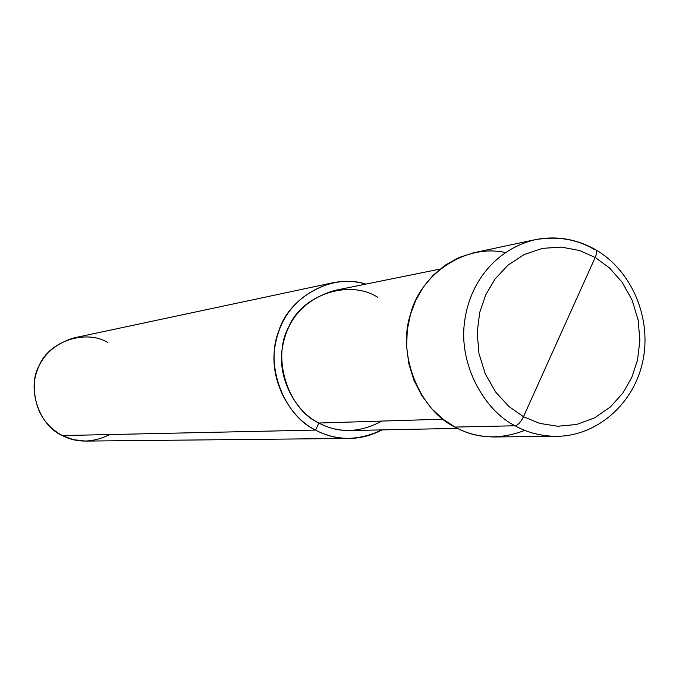 <?xml version="1.0" encoding="UTF-8"?>
<svg xmlns="http://www.w3.org/2000/svg" width="679" height="679" viewBox="0 0 679 679"><rect width="100%" height="100%" fill="white"/><g stroke="black" fill="none" stroke-linecap="round" stroke-linejoin="round"><path stroke-width="1.02" d="M505.244 252.495C464.02 243.422 420.089 275.598 410.617 313.817C396.57 354.862 420.276 410.77 454.981 427.074L515.132 425.775C517.984 425.173 520.759 422.151 523.484 416.702L595.186 257.468L609.419 267.891L622.134 282.235L632.039 299.957L638.116 319.877L639.881 340.417L637.53 359.972L631.826 377.32L622.949 392.946L610.413 406.933L594.626 417.84L576.598 424.477L557.765 426.259L539.661 423.39L523.484 416.702L539.661 423.39L557.765 426.259L576.598 424.477L594.626 417.84L610.413 406.933L622.949 392.946L631.826 377.32L637.53 359.972L639.881 340.417L638.116 319.877L632.039 299.957L622.134 282.235L609.419 267.891L595.186 257.468C596.96 253.233 597.087 250.644 595.559 249.694L594.524 249.634C577.184 239.186 557.315 235.893 534.916 239.738C495.339 249.329 469.282 283.253 464.563 321.956C458.546 363.919 483.932 410.32 515.132 425.775C527.388 432.659 541.214 436.181 556.619 436.342C541.214 436.181 527.388 432.659 515.132 425.775C483.932 410.32 458.546 363.919 464.563 321.956C469.282 283.253 495.339 249.329 534.916 239.738C556.169 235.528 576.386 238.847 595.559 249.694C597.087 250.644 596.96 253.233 595.186 257.468L523.484 416.702L508.826 406.424L495.645 392.012L485.315 373.985L478.984 353.589L477.184 332.506L479.714 312.467L485.748 294.796L495.042 279.027L508.053 265.107L524.256 254.498L542.546 248.344L561.406 247.105L579.331 250.458L595.186 257.468L579.331 250.458L561.406 247.105L542.546 248.344L524.256 254.498L508.053 265.107L495.042 279.027L485.748 294.796L479.714 312.467L477.184 332.506L478.984 353.589L485.315 373.985L495.645 392.012L508.826 406.424L523.484 416.702C520.759 422.151 517.984 425.173 515.132 425.775L454.981 427.074C476.302 438.855 499.6 439.95 524.875 430.359M595.899 249.889C631.954 270.938 651.721 318.018 642.92 360.583C634.33 403.165 597.766 435.969 556.619 436.342L494.21 436.97C479.637 436.826 466.566 433.525 454.981 427.074L442.912 419.138L431.589 408.563L421.71 395.475L413.952 380.308L408.834 363.749L406.619 346.638L407.273 329.875L410.498 314.207L415.811 300.203L423.187 287.336L432.964 275.453L444.983 265.302L458.834 257.562L473.883 252.732L534.916 239.738M457.502 428.39L350.008 430.545C338.422 430.545 328.042 428.033 318.884 423.025L442.971 419.189L318.884 423.025C338.813 433.567 359.777 432.922 381.785 421.082M349.396 438.43L85.605 441.087L73.247 439.661L62.29 435.57L315.574 430.087C325.538 435.528 336.818 438.303 349.396 438.43C360.829 438.278 371.676 435.434 381.954 429.909C358.385 441.07 336.258 441.129 315.574 430.087L318.884 423.025C295.951 411.983 277.541 378.865 282.184 349.014C286.81 319.122 304.268 299.6 334.543 290.451L439.924 269.113M377.762 297.309C349.532 278.976 301.688 294.627 288.6 327.227C271.617 357.672 287.998 409.242 318.884 423.025L315.574 430.087L62.29 435.57C77.151 443.175 92.972 442.827 109.752 434.543M315.574 430.087C284.476 415.93 264.598 366.023 278.662 331.394C288.312 298.268 330.817 272.61 365.862 284.111C355.168 280.97 343.964 280.563 332.235 282.888C298.845 293.286 279.663 315.056 274.681 348.2C269.69 381.326 290.179 417.882 315.574 430.087M107.936 342.555C86.241 329.154 49.508 340.994 39.424 365.064C26.354 387.565 38.686 425.453 62.29 435.57C42.522 424.443 33.229 406.39 34.417 381.403C37.897 359.446 51.163 344.924 74.206 337.828L332.235 282.888"/></g></svg>
